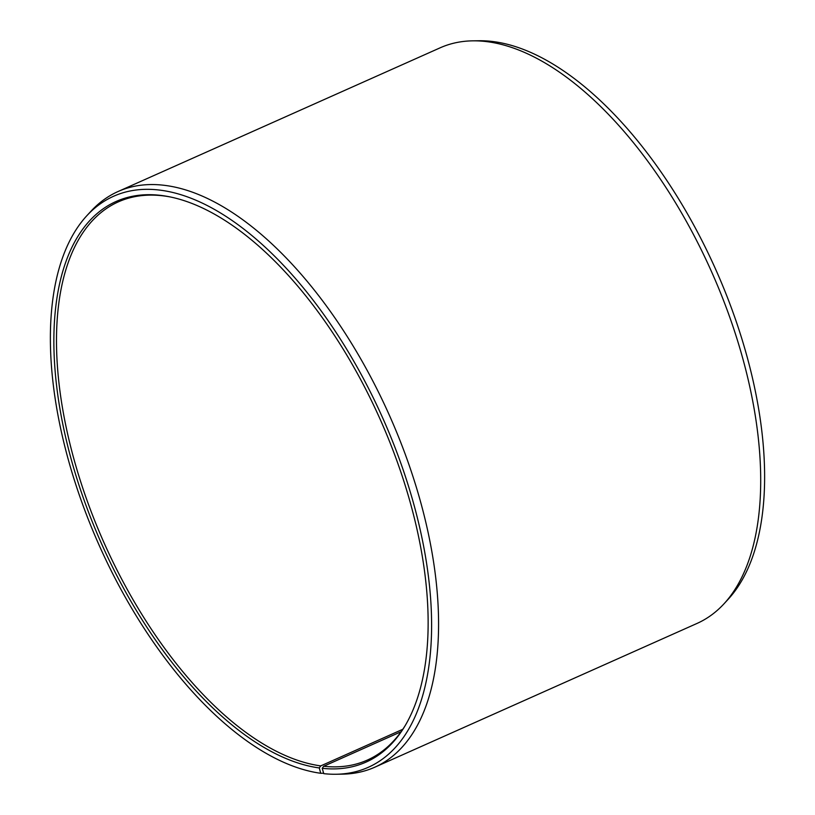 <?xml version="1.0" encoding="UTF-8"?>
<svg xmlns="http://www.w3.org/2000/svg" width="815" height="815" viewBox="0 0 815 815"><rect width="100%" height="100%" fill="white"/><g stroke="black" fill="none" stroke-linecap="round" stroke-linejoin="round"><path stroke-width="1.22" d="M402.783 729.293L320.753 765.896A305.615 151.885 66 0 1 87.042 500.441A305.615 151.885 66 0 1 118.287 201.886A305.615 151.885 66 0 1 164.864 196.069A305.615 151.885 66 0 1 170.091 196.914M405.646 724.841A305.615 151.885 66 0 1 367.341 760.079A305.615 151.885 66 0 1 323.698 766.263L322.231 768.311L323.749 773.649A312.665 155.39 66 0 0 336.014 774.25L342.229 774.158A315.171 156.633 66 0 0 374.859 767.18L696.978 623.455A315.171 156.633 66 0 0 723.975 603.834A315.171 156.633 66 0 0 717.241 284.863A315.171 156.633 66 0 0 488.175 41.82A315.171 156.633 66 0 0 472.771 40.842A315.171 156.633 66 0 0 440.141 47.82L118.022 191.545A315.171 156.633 66 0 1 166.066 185.545A315.171 156.633 66 0 1 407.072 459.293A315.171 156.633 66 0 1 374.859 767.18M401.092 731.727L323.698 766.263M472.771 40.842L478.986 40.75A312.665 155.39 66 0 1 494.267 41.718A312.665 155.39 66 0 1 721.509 282.836A312.665 155.39 66 0 1 728.182 599.269L723.975 603.834M320.753 765.896L319.276 767.944L320.733 773.282A312.665 155.39 66 0 1 93.491 532.164A312.665 155.39 66 0 1 86.818 215.731L91.025 211.167A315.171 156.633 66 0 1 118.022 191.545M320.733 773.282L323.626 773.231M86.818 215.731A312.665 155.39 66 0 1 161.258 190.303A312.665 155.39 66 0 1 410.454 492.576A312.665 155.39 66 0 1 336.014 774.25M319.276 767.944A306.939 152.537 66 0 1 70.936 458.285A306.939 152.537 66 0 1 162.715 195.641A306.939 152.537 66 0 1 169.021 196.7A306.939 152.537 66 0 1 380.299 419.633A306.939 152.537 66 0 1 405.086 725.778A306.939 152.537 66 0 1 322.231 768.311"/></g></svg>
